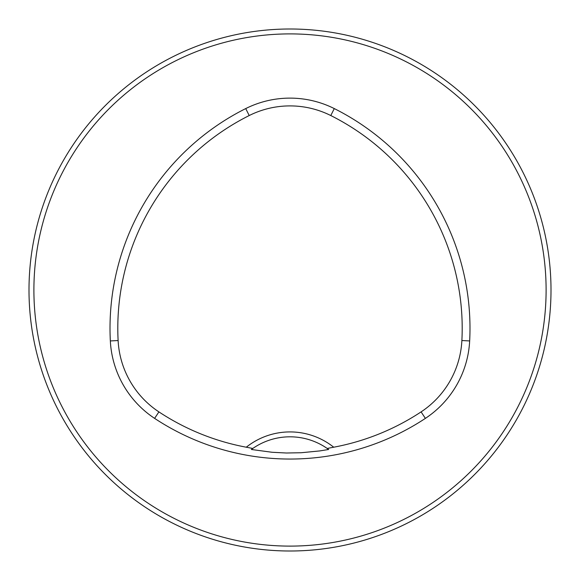 <?xml version="1.0" encoding="UTF-8"?>
<svg xmlns="http://www.w3.org/2000/svg" width="580" height="580" viewBox="0 0 580 580"><rect width="100%" height="100%" fill="white"/><g stroke="black" fill="none" stroke-linecap="round" stroke-linejoin="round"><path stroke-width="0.87" d="M551 290A261 261 0 0 0 159.5 63.967A261 261 0 0 0 159.5 516.033A261 261 0 0 0 551 290M537.798 371.961L538.856 368.684M372.679 537.558L367.575 539.204L372.679 537.558M42.202 208.039L42.441 207.321M210.279 41.47L211.316 41.144M208.039 42.202L207.321 42.441M41.47 210.279L41.144 211.316M539.204 212.425L537.558 207.321L539.204 212.425M371.961 42.202L368.684 41.144M212.12 539.11L207.321 537.558M41.47 369.721L41.144 368.684M41.347 369.329L42.441 372.679M210.279 538.53L211.316 538.856M327.2 448.456L333.717 447.209A70.144 70.144 0 0 0 246.282 447.209L252.8 448.456L251.357 449.486L272.085 452.27L286.382 453.009L301.208 452.733L319.725 450.928L328.642 449.486L327.2 448.456A65.25 65.25 0 0 0 251.357 449.486M246.282 447.209A237.923 237.923 0 0 1 158.905 411.887A91.111 91.111 0 0 1 118.117 340.532A237.923 237.923 0 0 1 249.212 115.543A91.111 91.111 0 0 1 330.788 115.543A237.923 237.923 0 0 1 461.883 340.532A91.111 91.111 0 0 1 421.095 411.887A237.923 237.923 0 0 1 333.717 447.209M154.613 418.383A245.71 245.71 0 0 0 425.387 418.383A98.897 98.897 0 0 0 469.662 340.938A245.71 245.71 0 0 0 334.276 108.583A98.897 98.897 0 0 0 245.724 108.583A245.71 245.71 0 0 0 110.338 340.938A98.897 98.897 0 0 0 154.613 418.383L158.905 411.887M546.106 290A256.106 256.106 0 0 0 161.951 68.208A256.106 256.106 0 0 0 161.943 511.792A256.106 256.106 0 0 0 546.106 290M327.562 448.71A65.25 65.25 0 0 1 328.642 449.486M421.095 411.887L425.387 418.383M249.212 115.543L245.724 108.583M118.117 340.532L110.338 340.938M461.883 340.532L469.662 340.938M330.788 115.543L334.276 108.583"/></g></svg>
